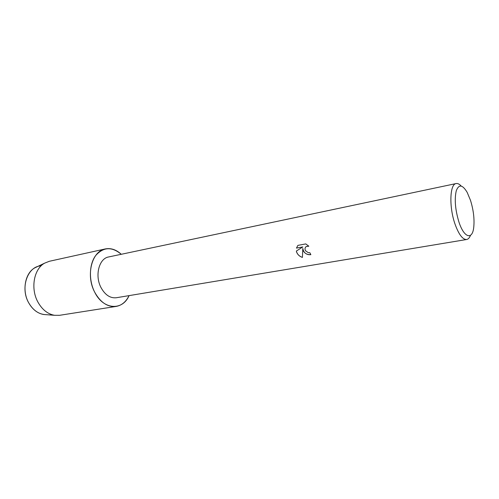 <?xml version="1.0" encoding="UTF-8"?>
<svg xmlns="http://www.w3.org/2000/svg" width="499" height="499" viewBox="0 0 499 499"><rect width="100%" height="100%" fill="white"/><g stroke="black" fill="none" stroke-linecap="round" stroke-linejoin="round"><path stroke-width="0.75" d="M37.076 266.778L34.749 267.894C25 273.153 21.788 290.736 28.686 302.799C32.491 309.449 37.444 313.341 43.538 314.476L46.114 314.669C39.009 314.47 33.202 310.515 28.686 302.799C19.966 287.854 27.638 266.154 41.099 265.873M470.488 235.328C469.528 237.811 468.255 239.202 466.671 239.495L116.342 297.741C110.248 298.39 105.146 295.015 101.035 287.617C94.567 275.641 99.045 258.407 108.651 256.954L456.123 183.563C457.708 183.258 459.398 184.087 461.195 186.052M94.716 292.221C88.654 280.463 89.115 264.358 95.608 255.625C103.33 246.905 111.882 246.456 121.263 254.29C116.242 249.65 110.928 247.866 105.32 248.932C91.872 251.047 85.535 275.348 94.716 292.221C103.318 309.96 122.561 311.002 129.06 295.626C126.072 301.776 121.775 305.376 116.161 306.423C107.659 307.284 100.505 302.55 94.716 292.221M303.479 251.197L302.799 248.477L302.425 257.422C299.724 256.523 297.822 254.852 296.724 252.407L296.344 251.066L302.824 246.93L296.468 248.097L297.884 245.383L305.768 243.917L308.831 246.213L306.18 246.556C304.864 247.691 304.664 249.113 305.594 250.81L308.226 252.644L309.842 252.706L310.852 254.652C307.789 255.039 305.332 253.885 303.479 251.197M466.671 239.495C462.66 239.67 458.756 234.486 454.969 223.939C448.957 206.829 449.792 184.05 456.123 183.563M458.905 221.943C455.213 209.655 454.333 199.244 456.279 190.73C458.887 184.025 462.523 184.58 467.183 192.402L470.495 200.336C473.482 210.004 474.568 218.967 473.751 227.238C472.447 240.343 464.082 238.011 458.905 221.943M310.84 254.633C306.28 254.858 303.61 252.8 302.818 248.452L302.799 248.477M305.669 247.03L306.205 246.531L308.781 246.163M297.878 245.396L296.493 248.072L302.824 246.93M296.369 251.053C297.123 254.134 299.144 256.243 302.425 257.384M116.161 306.423L59.568 315.312L54.441 315.293C47.711 314.027 42.228 309.673 37.993 302.213C30.314 288.678 33.845 268.961 44.604 263.16L49.376 261.276L105.32 248.932M34.749 267.894L44.604 263.16M43.538 314.476L54.441 315.293"/></g></svg>
